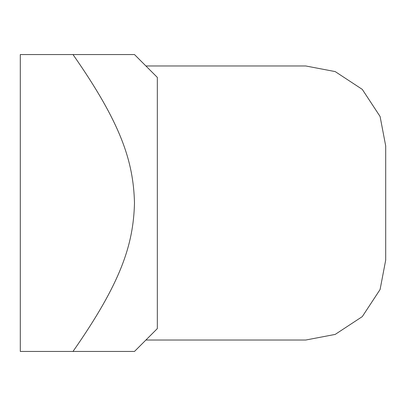 <?xml version="1.0" encoding="UTF-8"?>
<svg xmlns="http://www.w3.org/2000/svg" width="406" height="406" viewBox="0 0 406 406"><rect width="100%" height="100%" fill="white"/><g stroke="black" fill="none" stroke-linecap="round" stroke-linejoin="round"><path stroke-width="0.61" d="M145.906 340.025L305.769 340.025L335.189 334.412L362.289 316.614L380.087 289.514L385.7 260.094L385.7 145.906L380.087 116.486L362.289 89.386L335.189 71.588L305.769 65.975L145.906 65.975M385.7 145.906L380.087 116.486L362.289 89.386L335.189 71.588L305.769 65.975M305.769 340.025L335.189 334.412L362.289 316.614L380.087 289.514L385.7 260.094M72.999 351.444L20.3 351.444L20.3 54.556L134.487 54.556L72.999 54.556C120.978 123.251 133.422 161.238 134.487 203C133.422 244.762 120.978 282.749 72.999 351.444L134.487 351.444L157.325 328.606L157.325 77.394L134.487 54.556"/></g></svg>
